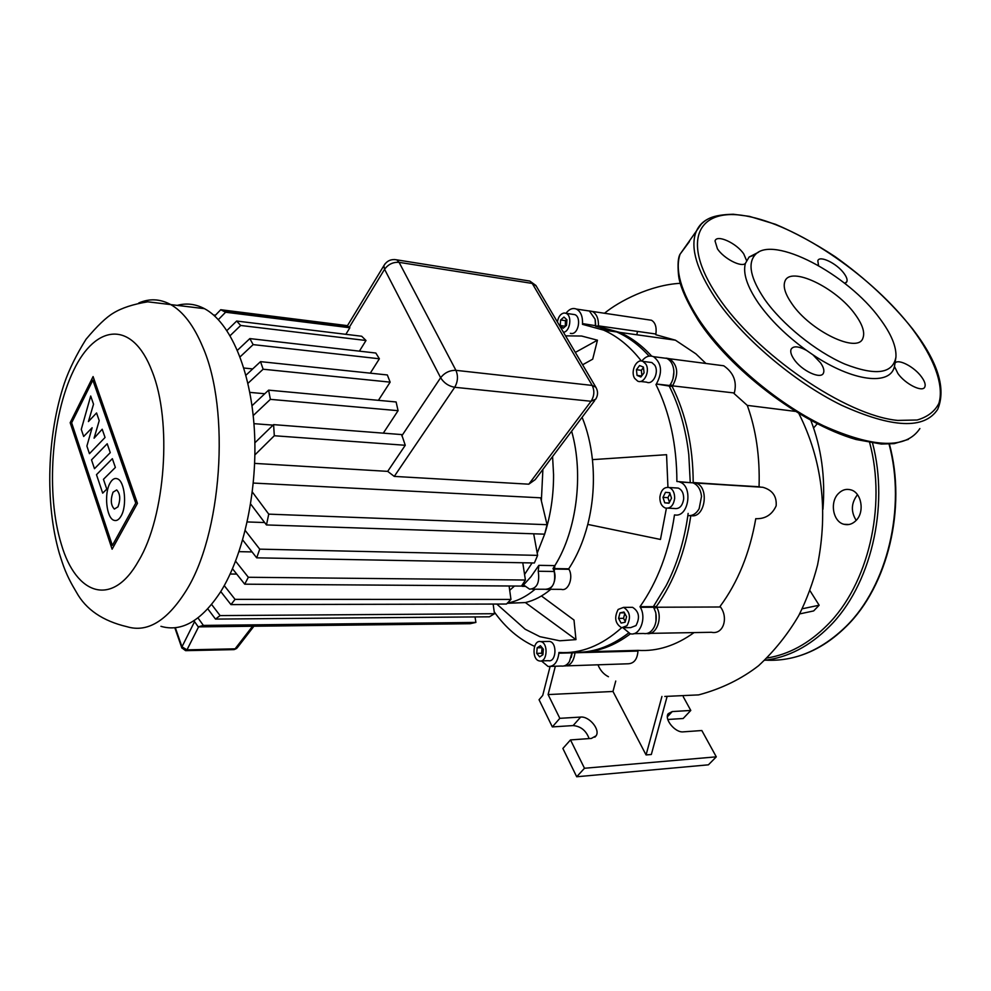 <?xml version="1.0" encoding="UTF-8"?>
<svg xmlns="http://www.w3.org/2000/svg" width="991" height="991" viewBox="0 0 991 991"><rect width="100%" height="100%" fill="white"/><g stroke="black" fill="none" stroke-linecap="round" stroke-linejoin="round"><path stroke-width="1.49" d="M856.187 520.374C850.773 511.653 851.133 503.18 857.289 494.955L857.5 494.732M838.225 493.753C829.554 502.487 833.097 521.786 843.923 524.276C848.42 525.403 852.483 524.115 856.137 520.436C864.883 511.876 861.513 492.539 850.873 489.864C846.19 488.588 841.966 489.876 838.225 493.753M894.452 366.459L897.945 373.582C905.39 384.149 922.584 392.696 924.789 387.01C925.829 384.669 924.714 381.275 921.481 376.84C914.247 366.757 898.019 358.333 895.022 363.177L894.452 366.459C890.426 386.032 852.817 381.708 812.942 354.815L806.439 350.331C786.334 335.726 770.329 319.994 758.4 303.122C747.09 286.449 742.755 273.219 745.381 263.433L749.085 257.041L758.524 252.222M764.42 299.022C750.521 278.248 747.449 263.495 755.204 254.749C772.658 234.533 847.701 273.925 879.958 318.73C891.194 333.843 896.521 346.615 895.938 357.057C892.866 373.743 875.833 376.085 844.852 364.081C815.692 351.532 781.899 324.119 764.42 299.022M844.741 283.327L846.834 281.729C847.578 279.759 846.636 276.984 843.998 273.392C836.937 263.482 819.557 255.009 817.823 260.72L818.529 265.551M806.439 350.331C798.387 346.082 793.271 345.735 791.078 349.29C790.174 351.706 791.128 354.989 793.927 359.151C801.558 370.783 821.217 379.912 823.496 372.963C824.475 370.485 823.484 367.104 820.548 362.842L812.942 354.815M791.871 303.704C810.328 331.143 857.933 353.911 862.876 338.216C865.118 332.53 862.566 324.627 855.245 314.506C836.243 287.501 789.852 265.34 784.86 281.506C782.952 286.808 785.293 294.216 791.871 303.704M746.545 260.534L743.783 253.969C736.586 243.129 716.728 234.062 715.031 240.949L717.459 248.877C723.826 258.577 741.318 267.657 745.381 263.433M91.519 459.886L107.201 443.757L110.261 452.652L94.479 468.693L91.519 459.886M112.355 458.684L115.377 467.442L103.46 479.31L106.78 489.133L102.692 493.146L96.486 474.677L112.355 458.684M89.438 453.68L86.886 446.074L92.113 427.753L83.665 436.486L81.274 429.388L90.701 396.016L93.526 404.192L88.422 421.559L96.561 412.962L99.211 420.655L94.083 438.195L102.197 429.227L105.046 437.477L89.438 453.68M121.113 515.989C118.932 519.817 116.504 521.241 113.841 520.263C106.433 517.921 103.944 493.58 109.964 483.236C112.181 479.223 114.683 477.761 117.446 478.826C124.767 481.205 127.244 505.782 121.113 515.989M113.024 492.205L116.69 489.938C120.233 493.679 120.667 499.303 117.991 506.822L114.361 509.052C110.819 505.36 110.373 499.737 113.024 492.205M112.367 545.446L71.637 422.81L92.844 380.185L135.755 503.094L112.367 545.446M93.092 376.568L137.452 503.354L112.107 549.2L70.175 422.711L93.092 376.568M160.938 626.324C181.564 632.32 201.396 620.911 220.436 592.085C244.034 554.601 258.056 488.774 254.315 428.954C250.587 369.086 229.974 322.137 204.48 308.672C195.636 304.026 186.667 302.899 177.55 305.29M230.16 574.012L236.725 574.086M542.895 469.387L541.371 500.666M533.678 533.79L537.618 555.369L534.384 562.975L256.694 557.834L242.696 539.971M524.561 574.458L532.093 562.925M537.209 553.102L544.654 534.161L547.057 524.697L540.64 497.816L253.312 483.063M544.939 533.257C550.761 514.614 553.635 495.054 553.56 474.59L552.582 456.517M509.696 590.302L514.465 586.04M507.454 603.073C517.042 601.302 526.271 596.681 535.14 589.211C526.271 596.681 517.042 601.302 507.454 603.073M522.282 586.338L530.953 576.762L538.856 565.341L538.237 571.25C539.872 582.584 536.998 588.555 529.615 589.174L524.536 585.656L522.282 586.338L525.726 586.362M553.238 569.045C557.995 577.295 552.532 591.615 545.595 589.261C553.003 588.642 555.889 582.72 554.229 571.485L554.849 565.613C576.75 530.767 583.91 474.305 571.634 431.209C584.294 475.556 576.242 533.951 552.99 568.561M594.687 400.562L535.202 479.619L528.798 484.19L394.269 476.398L387.692 471.369L405.257 445.281L401.665 434.578L273.59 424.631L274.309 435.743L254.898 454.906M349.216 327.414L347.308 325.63L220.745 309.725L225.601 312.239L349.86 327.761L349.216 327.414L384.57 269.292C388.249 264.275 393.093 261.958 399.088 262.342L396.809 259.853L394.195 259.506M347.184 325.853L346.788 326.497M387.692 471.369L254.662 463.392M273.058 425.139L253.944 423.665M264.758 393.749L249.819 392.386M252.705 368.925L243.848 368.02M239.042 551.653L252.048 551.925M247.23 521.947L264.634 522.542M345.859 334.326L349.86 327.761M366.001 340.495L361.69 336.246L236.663 321.047L240.689 325.469L366.001 340.495L359.399 351.148M379.38 358.779L375.824 353.031L249.843 338.588L253.151 344.62L379.38 358.779L370.287 373.161M390.144 382.142L387.345 374.957L260.534 361.641L263.123 369.222L390.144 382.142L378.413 400.339M398.072 410.683L396.115 401.974L268.611 390.144L270.382 399.348L398.072 410.683L383.294 433.154M252.011 405.715L268.611 390.144M263.123 369.222L247.936 383.344M245.917 375.23L260.534 361.641M253.151 344.62L240.07 356.884M214.7 315.993L220.745 309.725M237.419 350.306L249.843 338.588M225.601 312.239L218.354 319.61M240.689 325.469L230.11 335.676M226.927 330.548L236.663 321.047M254.885 442.804L273.59 424.631M270.382 399.348L253.201 415.576M213.511 314.952L215.468 315.188M274.309 435.743L405.257 445.281M252.333 492.019L268.747 514.143L266.455 524.945L250.636 503.973M245.235 530.507L259.729 549.15L256.694 557.834M235.61 561.179L248.332 577.27L244.715 584.182L232.513 568.76M244.715 584.182L521.489 586.077L525.403 580.02L522.777 562.752M259.729 549.15L537.618 555.369M266.455 524.945L544.691 534.161M268.747 514.143L547.057 524.697M248.332 577.27L525.403 580.02M224.251 585.619L235.053 599.369L230.953 604.609L220.758 591.565M211.616 604.473L220.089 615.584L215.505 619.09L207.813 608.87M197.977 617.926L203.378 625.408L198.237 626.869L193.926 620.762M230.953 604.609L506.463 604.039L510.96 599.431L509.101 586.003M215.505 619.09L489.418 616.811L494.497 613.714L493.134 604.064M198.237 626.869L470.143 623.711L475.903 622.422L475.036 616.935M203.378 625.408L475.903 622.422M220.089 615.584L494.497 613.714M235.053 599.369L510.96 599.431M645.773 364.007C650.492 370.845 644.076 384.347 637.684 381.126L634.736 378.451C630.065 371.588 636.482 358.123 642.911 361.418L645.773 364.007M649.13 362.198L651.843 362.545L654.704 365.134C659.436 371.935 653.019 385.363 646.615 382.167L640.372 381.436M557.388 321.964C558.391 316.587 560.683 313.602 564.263 312.995L566.072 313.342C572.389 315.609 570.172 331.688 563.458 332.282M572.649 314.308L574.842 314.63C581.482 317.009 578.62 333.905 571.646 333.533L570.37 333.36M539.327 660.923C531.411 659.597 532.799 639.554 540.677 641.598L540.714 641.611C548.642 642.787 547.354 662.929 539.476 660.96L539.327 660.923M547.775 641.45L549.584 641.425C557.524 642.589 556.248 662.645 548.357 660.687L541.21 660.91M626.969 625.717L621.642 627.749C615.176 623.698 614.011 617.591 618.149 609.44L623.587 607.372C630.016 611.484 631.143 617.604 626.969 625.717M630.288 607.347L632.592 607.334C639.034 611.435 640.174 617.517 635.987 625.594L630.66 627.625L623.896 627.724M674.648 498.461C673.484 505.559 670.387 508.755 665.357 508.036C661.604 506.364 659.771 502.71 659.882 497.086C661.047 489.95 664.168 486.767 669.259 487.535C672.951 489.22 674.747 492.874 674.648 498.461M675.441 487.906L678.278 488.08C681.981 489.765 683.778 493.394 683.679 498.956C682.514 506.017 679.417 509.201 674.375 508.482L668.132 508.172M548.184 589.273L561.315 589.348C568.289 591.677 573.752 577.468 568.97 569.292L568.723 568.809C577.035 556.162 583.389 541.359 587.774 524.412C593.089 503.18 594.637 481.576 592.42 459.638C590.76 444.228 587.329 430.106 582.113 417.273M541.458 595.987L574 620.044L575.969 639.616L525.379 602.565C534.199 600.509 542.684 596.087 550.823 589.286M553.932 568.574L568.723 568.809M669.743 492.713L671.502 498.163L668.987 503.23L664.726 502.821L662.979 497.371L665.481 492.329L669.743 492.713M670.003 493.518L667.946 497.643L669.445 502.301M662.979 497.371L667.946 497.643M664.726 502.821L669.074 503.044M626.56 616.724L625.098 622.249L621.097 623.066L618.557 618.372L620.007 612.859L623.996 612.017L626.56 616.724M620.007 612.859L624.441 612.834M624.788 613.479L623.525 618.322L625.284 621.568M618.557 618.372L623.525 618.322M542.919 654.741L539.624 656.847L536.738 653.379L537.134 647.817L540.417 645.686L543.328 649.155L542.919 654.741M542.065 647.656L541.619 653.242L542.882 654.766M537.134 647.817L542.015 647.693M536.738 653.379L541.619 653.242M566.716 319.573L565.452 320.663L565.279 326.435M560.621 319.982L563.966 317.083L566.926 319.771L566.53 325.37L563.161 328.256L560.225 325.543L560.621 319.982L565.452 320.663M560.225 325.543L565.056 326.225M639.591 365.543L643.419 367.079L644.076 372.814L640.88 376.989L637.052 375.416L636.42 369.705L639.591 365.543M643.469 367.5L641.326 370.312L641.933 375.614M636.42 369.705L641.326 370.312M637.052 375.416L641.66 375.961M662.384 357.825L666.757 358.395C670.573 360.241 672.901 364.019 673.731 369.705C674.301 375.762 672.939 381.027 669.643 385.524L669.222 386.056C679.318 406.149 685.846 429.004 688.795 454.621L690.256 482.667M585.879 310.48L589.397 311.013L595.108 319.201L595.504 326.188L616.675 331.948C628.356 337.051 639.158 345.103 649.105 356.116M687.865 515.543C684.149 541.346 676.915 564.709 666.175 585.631L653.366 606.641L655.621 612.227C656.798 617.529 656.315 622.472 654.196 627.018C651.496 632.047 647.941 634.203 643.555 633.484L633.782 633.67M687.841 515.543L688.138 513.4L687.841 515.543M628.418 633.125C610.245 647.049 591.565 653.391 572.364 652.14M572.129 652.177L569.416 661.604C567.162 665.023 564.436 666.509 561.24 666.039L550.835 666.386M571.237 657.516L572.265 652.549L571.237 657.516M656.017 621.035L655.881 613.441L656.017 621.035M641.363 361.021C630.09 346.54 617.492 336.234 603.581 330.114L582.473 324.342L582.522 323.611L595.702 325.692L595.306 320.13L595.678 326.2L598.428 325.866C598.663 318.606 596.607 313.8 592.271 311.434L589.088 310.877M623.066 627.86L630.189 633.732C639.765 636.532 646.9 618.136 640.335 607.31L640 606.69C657.652 581.568 669.148 550.984 674.487 514.936L675.044 514.986C688.918 517.389 693.279 485.776 679.566 481.985L692.932 482.84C697.775 484.834 700.649 489.343 701.529 496.355L699.15 508.705C696.351 513.561 692.783 515.865 688.423 515.605M673.013 378.711L673.892 371.848L673.013 378.711M669.222 386.056L656.376 384C662.706 372.306 661.753 363.202 653.527 356.673C649.353 355.125 645.525 356.5 642.032 360.811L641.821 361.083M566.022 313.255C569.193 309.056 572.662 307.668 576.39 309.068C580.714 311.447 582.758 316.29 582.522 323.611M541.42 660.898L548.085 666.485C554.043 666.695 557.648 662.273 558.887 653.205L558.936 652.474C580.701 653.949 601.599 645.711 621.63 627.749M640 606.69L653.366 606.641M676.89 481.49C676.779 444.922 669.805 412.603 655.955 384.533M494.236 611.868C505.645 627.836 519.098 639.331 534.583 646.355M575.969 639.616L559.779 640.793L539.909 636.668L525.168 629.235L496.801 604.064M565.564 335.85L581.63 336.036L597.449 340.198L592.705 359.163L582.609 364.787M666.398 508.272L660.464 539.451L587.774 524.412M592.42 459.638L666.559 454.696L667.946 487.262M507.231 603.284L525.379 602.565M597.449 340.198L575.313 352.412M809.957 590.661L819.136 605.228L802.227 608.784M799.626 613.925L813.661 610.927L819.136 605.228M636.841 334.772L637.349 332.109M648.188 319.759L651.483 320.254C655.286 322.496 656.76 327.08 655.893 334.017L655.794 334.723L675.428 340.186L619.561 332.357L598.75 326.634M705.926 363.474L695.905 353.861L675.428 340.186M719.218 365.196L723.74 365.778C733.625 372.678 737.155 381.746 734.319 392.981L672.555 385.858C678.897 374.288 677.931 365.258 669.668 358.767L666.051 358.123M795.166 411.364L747.288 405.381L734.046 393.514M817.203 423.838L813.599 427.976M822.951 509.238C825.466 477.489 821.428 447.907 810.861 420.494M667.067 696.648L651.335 754.498L646.07 754.931L661.938 696.438M615.745 681.04L612.983 691.47L548.11 694.567L555.344 666.237M646.07 754.931L612.983 691.47M597.969 664.8C600.199 670.374 603.692 674.351 608.449 676.729M589.112 738.592C586.164 730.627 580.837 726.292 573.132 725.573L552.334 726.911L539.054 699.733L542.721 695.434L550.079 666.534M580.441 652.214C597.598 652.09 614.271 645.946 630.449 633.782M598.378 326.572L598.428 325.866L655.893 334.017M651.669 356.128C641.821 345.314 631.106 337.386 619.561 332.357M600.596 328.876L609.044 330.883M669.247 386.118L672.133 386.391C686.032 414.238 693.056 446.284 693.192 482.53L762.859 487.287C772.46 490.062 776.882 496.256 776.151 505.856C772.175 514.502 765.622 518.788 756.505 518.714M692.796 482.79L759.824 486.804M690.653 515.543L691.371 515.741C705.282 518.12 709.618 486.792 695.88 483.026L693.403 483.013M653.49 606.467L656.302 606.628C673.991 581.729 685.487 551.417 690.814 515.679M646.826 633.497C656.327 635.826 663.128 617.814 656.649 607.235L720.457 606.987C728.484 617.269 723.727 634.921 711.402 632.283L650.096 633.373M564.077 665.927L564.152 665.94C570.135 666.15 573.739 661.765 574.978 652.772L575.015 652.264M588.753 651.682L638.018 650.369C657.206 651.595 675.887 645.661 694.047 632.592M638.018 650.369L637.969 651.075C637.337 659.213 634.079 663.45 628.195 663.784L566.914 665.853M759.056 486.742C759.998 456.839 756.071 429.722 747.288 405.381M720.073 606.405C737.874 582.324 749.778 553.077 755.774 518.652M683.295 696.797L690.789 710.448L683.171 718.5L667.81 719.478M552.334 726.911L559.828 718.326L548.11 694.567M559.828 718.326L580.652 717.075C589.224 716.084 600.496 729.686 596.099 735.805L591.379 738.431L570.494 739.918L562.876 748.465L576.7 776.758L708.404 764.829L716.295 756.839L584.479 768.26L570.494 739.918M667.401 716.766L672.27 711.563L668.244 713.669C663.92 719.132 675.243 732.919 683.257 731.853L701.826 730.528L716.295 756.839M672.27 711.563L690.789 710.448M576.7 776.758L584.479 768.26M765.709 660.155C794.559 661.654 821.341 650.406 846.054 626.399C887.304 586.09 906.344 507.887 889.051 444.092M872.563 443.126C889.559 507.442 870.408 586.09 829.294 626.659C809.56 646.305 788.018 657.516 764.693 660.279M767.046 658.012C788.774 654.506 808.805 643.58 827.163 625.21C868.017 584.826 886.858 506.438 869.664 442.655M689.389 241.618L680.049 254.229L701.368 223.991C706.236 219.63 711.241 214.762 733.315 214.242L749.456 216.372L775.457 224.288C794.955 232.588 814.8 243.34 834.967 256.558C865.502 278.31 891.417 302.478 912.711 329.074C938.019 362.012 946.343 388.769 937.672 409.357C924.392 429.586 892.321 428.211 841.495 405.208C793.593 381.721 741.677 337.287 714.994 297.585C697.045 270.196 690.554 248.778 695.533 233.331C697.689 227.088 701.665 222.405 707.475 219.271M717.657 296.284C755.749 353.849 845.868 415.737 897.772 420.419L917.17 419.998C927.526 417 934.761 411.463 938.873 403.399C944.386 385.449 934.042 357.974 912.389 328.938C873.232 277.616 801.868 228.017 750.757 216.918C699.287 205.1 678.823 238.707 717.657 296.284M698.184 320.204C685.896 300.162 679.331 284.925 678.476 274.495C677.584 264.225 678.104 257.474 680.049 254.229C674.821 269.936 680.978 291.49 698.519 318.904C724.607 358.631 775.866 402.73 823.459 425.746C874.025 448.242 906.158 449.183 919.871 428.57M174.825 627.749L181.787 647.804L185.577 650.666L186.977 649.861L181.972 646.813L181.886 648.089M253.931 626.213L237.394 647.594L233.665 649.625L186.06 650.653M194.558 621.667L181.972 646.813L175.32 627.699M252.581 626.238L235.102 648.832L186.977 649.861L198.584 626.857M152.032 371.154C132.521 319.87 95.607 323.908 73.582 370.498C51.247 416.493 45.784 494.001 61.306 544.183C76.096 595.281 112.417 607.78 138.591 560.869C165.522 516.422 172.298 420.902 152.032 371.154M204.48 308.672L147.77 301.821C133.203 304.2 121.732 307.941 113.383 313.069C106.248 317.269 97.118 326.014 86.006 339.306C76.332 354.828 69.122 369.47 64.378 383.244C47.147 434.665 44.768 502.858 59.287 553.213C63.226 565.65 65.864 574.743 76.431 592.246C85.932 609.527 102.791 621.01 126.997 626.708C147.163 632.803 166.612 621.221 185.342 591.961C221.835 535.648 230.742 410.324 202.721 346.887C193.802 325.568 183.038 311.409 170.402 304.398C159.96 298.824 149.418 298.353 138.752 302.986M554.849 565.613L538.856 565.341M538.237 571.25L554.229 571.485M385.041 263.841L383.839 265.724L384.57 269.292L440.636 377.72C443.906 382.972 448.601 386.168 454.72 387.283C457.892 381.671 458.3 376.023 455.922 370.337C449.741 370.213 444.649 372.666 440.636 377.72L401.801 435.854M527.311 280.664L529.851 281.072L536.267 286.114M592.197 385.425C594.699 390.764 594.315 396.053 591.057 401.268L595.74 399.162C598.118 395.174 598.155 391.197 595.826 387.221L592.197 385.425L455.922 370.337L399.088 262.342L532.241 283.438L592.197 385.425M596.173 387.791L535.871 285.445L529.851 281.072L396.809 259.853C391.123 258.824 386.8 260.782 383.839 265.724L347.246 326.039M394.269 476.398L454.72 387.283L591.057 401.268L528.798 484.19M553.907 569.057L568.97 569.292M637.969 651.075L558.887 653.205M691.012 482.716L677.448 481.539M656.376 384L669.643 385.524M640.335 607.31L653.701 607.248M670.436 384.409L672.555 385.858L734.319 392.981M654.295 608.4L656.649 607.235L720.457 606.987M580.652 717.075L573.132 725.573M849.002 524.499L843.923 524.276M846.425 626.287C829.826 642.775 811.666 653.304 791.933 657.888M846.537 626.176C887.8 585.792 906.753 507.788 889.41 444.079M749.085 257.041L755.204 254.749M846.834 281.729L845.93 282.819M908.4 439.372L894.192 443.646L881.296 444.042L856.075 439.509C799.663 423.368 729.289 368.33 698.296 320.378M895.938 357.057L895.022 363.127M234.198 649.601L236.75 648.399M545.595 589.261L532.204 589.187M347.903 326.634L223.495 311.05M574.842 314.63L566.072 313.342M549.534 641.412L540.677 641.598M678.278 488.08L669.259 487.535M632.592 607.334L623.587 607.372M651.843 362.545L642.911 361.418M616.675 331.948L603.581 330.114M576.39 309.068L589.397 311.013M653.527 356.673L666.757 358.395M679.566 481.985L692.932 482.84M604.498 313.255C618.966 301.214 650.629 284.838 680.359 283.315M695.88 483.026L762.859 487.287M592.271 311.434L651.483 320.254M798.969 413.693C822.109 459.824 828.303 510.278 817.55 565.031C812.917 582.894 806.662 599.741 798.758 615.56C787.795 634.252 774.417 650.963 758.611 665.692C741.342 679.083 721.361 688.819 698.655 694.889L664.8 696.45M669.668 358.767L723.74 365.778M594.835 737.205L596.099 735.805"/></g></svg>
